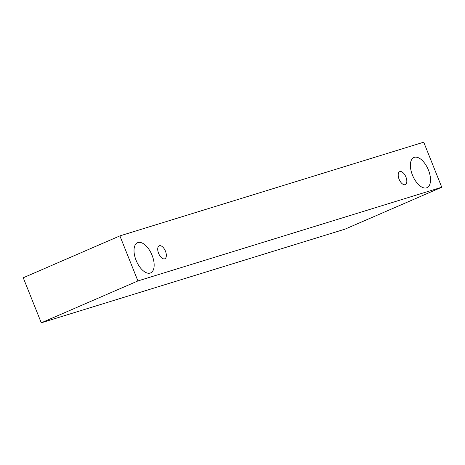 <?xml version="1.0" encoding="UTF-8"?>
<svg xmlns="http://www.w3.org/2000/svg" width="465" height="465" viewBox="0 0 465 465"><rect width="100%" height="100%" fill="white"/><g stroke="black" fill="none" stroke-linecap="round" stroke-linejoin="round"><path stroke-width="0.7" d="M399.894 171.579A7.051 3.581 -113.4 0 1 405.869 176.874A7.051 3.581 -113.4 0 1 405.317 184.588A7.051 3.581 -113.4 0 1 399.226 179.542A7.051 3.581 -113.4 0 1 399.708 171.649A7.051 3.581 -113.4 0 1 399.894 171.579M41.269 322.815L345.111 229.111L441.75 187.238L423.731 142.185L119.889 235.889L137.907 280.941L41.269 322.815L23.25 277.762L119.889 235.889M414.35 157.327A16.455 8.353 -113.4 0 1 428.294 169.69A16.455 8.353 -113.4 0 1 426.992 187.686A16.455 8.353 -113.4 0 1 412.786 175.904A16.455 8.353 -113.4 0 1 413.908 157.49A16.455 8.353 -113.4 0 1 414.35 157.327M137.989 242.55A16.455 8.353 -113.4 0 1 151.933 254.913A16.455 8.353 -113.4 0 1 150.631 272.909A16.455 8.353 -113.4 0 1 136.431 261.132A16.455 8.353 -113.4 0 1 137.553 242.713A16.455 8.353 -113.4 0 1 137.989 242.55M159.414 245.741A7.051 3.581 -113.4 0 1 165.395 251.036A7.051 3.581 -113.4 0 1 164.837 258.749A7.051 3.581 -113.4 0 1 158.745 253.704A7.051 3.581 -113.4 0 1 159.228 245.811A7.051 3.581 -113.4 0 1 159.414 245.741M137.907 280.941L441.75 187.238"/></g></svg>

